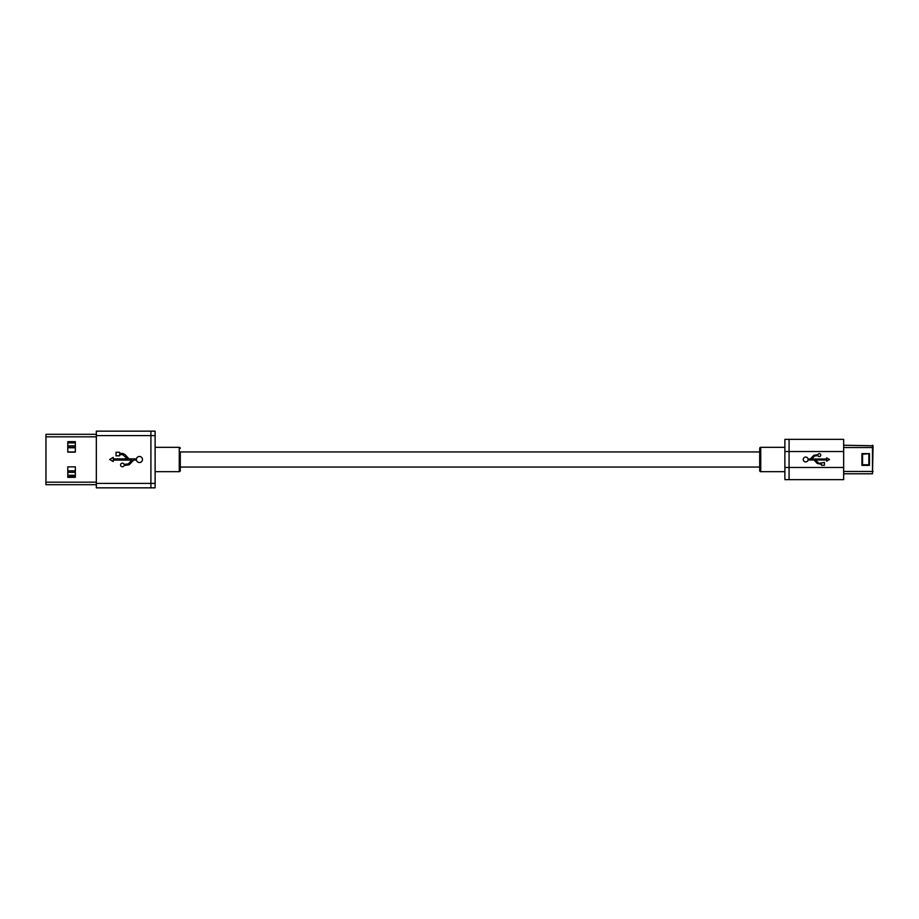 <?xml version="1.0" encoding="UTF-8"?>
<svg xmlns="http://www.w3.org/2000/svg" width="919" height="919" viewBox="0 0 919 919"><rect width="100%" height="100%" fill="white"/><g stroke="black" fill="none" stroke-linecap="round" stroke-linejoin="round"><path stroke-width="1.38" d="M759.691 451.941L180.296 451.941L180.296 470.631L180.296 467.059L759.691 467.059M784.883 447.323L760.737 447.323A1.045 1.045 0 0 0 759.691 448.369L759.691 470.631A1.045 1.045 0 0 0 760.737 471.677L784.883 471.677M784.883 439.351L843.665 439.351L843.665 479.649L789.076 479.649L789.076 439.351L789.076 479.649L784.883 479.649L784.883 439.351M155.116 471.677L179.251 471.677A1.045 1.045 0 0 0 180.296 470.631M179.251 471.677L179.251 447.323A1.045 1.045 0 0 1 180.296 448.369M179.251 447.323L155.116 447.323M155.116 431.16L150.911 431.16L155.116 431.16L155.116 487.84L150.911 487.84L150.911 483.394L150.911 487.84L96.334 487.84L96.334 431.16L150.911 431.16L150.911 483.394L150.911 431.16L96.334 431.16M75.335 447.323L67.788 447.323M67.788 442.912L75.335 442.912M75.335 445.853L67.788 445.853M75.335 476.708L67.788 476.708M67.788 472.309L75.335 472.309M75.335 475.249L67.788 475.249M75.335 452.148L67.788 452.148L67.788 441.66L75.335 441.66L75.335 452.148M67.788 466.852L75.335 466.852L75.335 477.34L67.788 477.34L67.788 466.852M96.334 482.176L45.95 482.176L45.95 434.308L96.334 434.308L45.95 434.308M96.334 484.692L45.95 484.692L45.95 482.176M67.788 477.133L75.335 477.133M75.335 470.838L67.788 470.838M75.335 451.941L67.788 451.941M67.788 447.748L75.335 447.748M120.561 464.98A1.815 1.815 0 0 0 124.099 465.531L129.188 464.784L133.657 460.12L136.471 460.12A3.033 3.033 0 0 0 141.135 462.016A3.033 3.033 0 0 0 141.135 456.984A3.033 3.033 0 0 0 136.471 458.868L129.028 458.868L124.995 454.56L122.767 453.435L119.608 453.435L119.608 452.263L116.012 452.263L116.012 455.835L119.608 455.835L119.608 454.664L122.767 454.664L127.339 458.868L113.232 458.868L113.232 457.375L109.66 459.5L113.232 461.533L113.232 460.12L131.945 460.12L128.292 463.923L124.088 464.371A1.815 1.815 0 0 0 120.561 464.98M150.911 487.84L96.334 487.84M820.77 455.123A1.447 1.447 0 0 0 817.944 454.675L813.878 455.273L810.294 459.006L808.054 459.006A2.424 2.424 0 0 0 804.32 457.478A2.424 2.424 0 0 0 804.32 461.51A2.424 2.424 0 0 0 808.054 460.005L814.004 460.005L817.232 463.452L821.54 464.348L821.54 465.29L824.412 465.29L824.412 462.429L819.013 463.371L815.36 460.005L826.64 460.005L826.64 461.2L829.501 459.5L826.64 457.88L826.64 459.006L811.672 459.006L814.602 455.962L817.956 455.606A1.447 1.447 0 0 0 820.77 455.123M843.665 445.221L873.05 445.772L872.499 473.779L843.665 473.779M869.477 453.618L869.477 465.382L861.919 465.382L861.919 453.618L869.477 453.618L862.55 454.25L862.55 464.75L868.857 464.75L868.857 454.25M872.499 473.779L872.499 445.221M862.55 454.25L861.919 453.618M862.55 464.75L861.919 465.382M869.477 465.382L868.857 464.75M760.737 447.323L760.737 471.677M784.883 467.472L843.665 467.472M784.883 451.528L843.665 451.528M155.116 483.394L96.334 483.394M155.116 435.606L96.334 435.606M96.334 436.824L45.95 436.824M843.665 471.47L873.05 471.47M873.05 447.53L843.665 447.53"/></g></svg>
